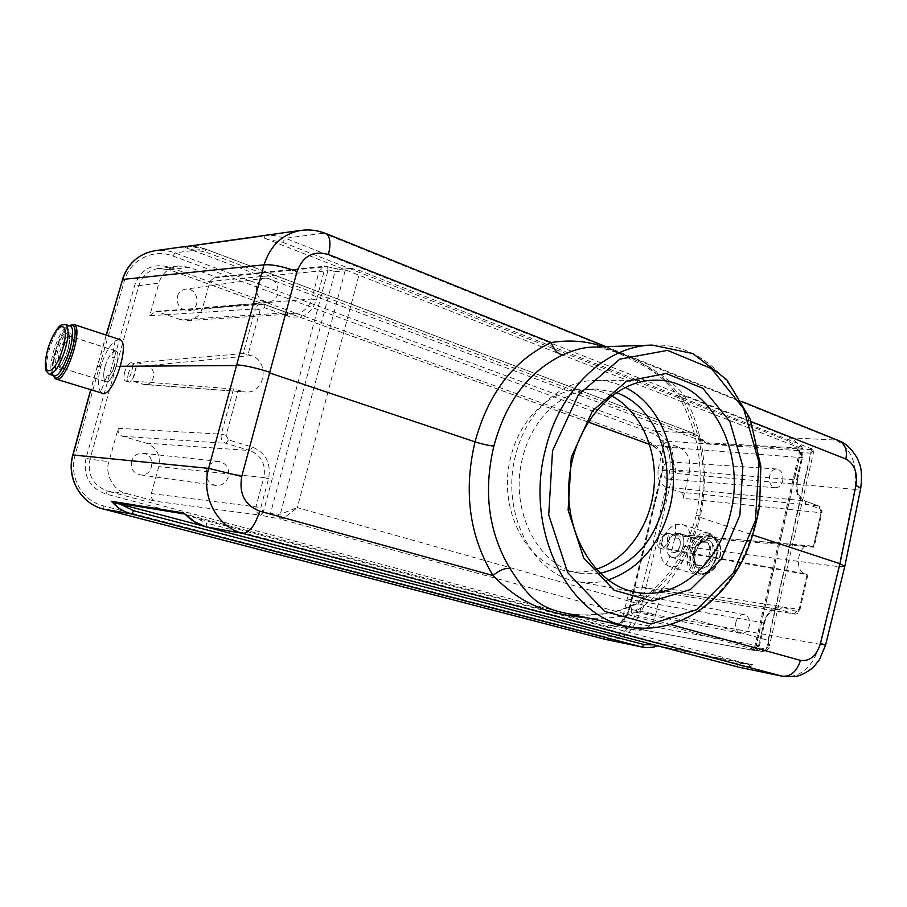 <?xml version="1.0" encoding="UTF-8"?>
<svg xmlns="http://www.w3.org/2000/svg" width="907" height="907" viewBox="0 0 907 907"><rect width="100%" height="100%" fill="white"/><g stroke="black" fill="none" stroke-linecap="round" stroke-linejoin="round"><path stroke-width="0.68" stroke-dasharray="4.54 3.4" d="M669.445 542.499C667.903 547.306 665.545 549.483 662.371 549.03C656.487 547.352 661.407 532.352 667.053 534.756C669.377 535.924 670.171 538.509 669.445 542.499M662.008 587.804L655.738 614.266C652.224 625.615 645.841 630.966 636.589 630.331L616.998 625.093C619.334 625.263 620.955 623.914 621.851 621.057L627.134 598.983C629.73 590.672 634.39 586.704 641.124 587.067L657.45 591.715C659.65 591.829 661.169 590.525 662.008 587.804L799.158 609.504L807.049 574.664L671.86 550.39L665.761 548.474C659.049 546.785 661.486 532.511 668.289 533.554L809.838 545.821C797.967 543.928 793.534 570.798 805.246 573.791L665.761 548.474M801.788 456.981L802.559 457.434L801.697 457.616L663.505 446.947L658.346 468.534L796.573 480.018L801.697 457.616C802.196 454.248 801.323 451.913 799.067 450.598L801.788 456.981L796.641 479.429C794.815 491.492 797.899 499.61 805.926 503.782L819.894 508.838L821.186 512.262L813.364 546.808L814.112 547.182L675.341 535.708L671.86 550.39M813.25 547.284L821.073 512.75L683.198 498.328L689.365 472.309L662.461 470.484L629.356 609.073L655.738 614.266M813.364 546.808L809.838 545.821M807.049 574.664L805.246 573.791M811.085 453.183L800.303 452.536L755.644 647.541L766.426 648.879L811.085 453.183L814.089 449.861L360.124 270.694L350.692 268.393L345.068 270.989L335.057 271.556L337.687 269.152M596.126 569.267C586.84 572.136 577.476 572.77 568.02 571.161C526.672 565.662 496.821 508.305 510.936 456.493C520.437 416.835 552.488 388.287 584.165 389.046C593.756 389.126 602.86 391.405 611.499 395.849M600.071 573.315L580.083 573.269C538.52 567.759 508.498 509.757 522.727 457.332C532.307 417.209 564.573 388.332 596.409 389.092L616.091 392.572M608.03 579.992C598.053 582.906 587.997 583.462 577.872 581.659C532.726 575.333 500.142 512.115 515.675 454.963C526.139 411.313 561.138 379.886 595.706 380.452C605.989 380.452 615.796 382.765 625.104 387.391M126.334 493.453L155.528 501.288C152.07 499.961 150.675 497.387 151.344 493.567L158.793 466.595C160.822 455.189 156.628 447.378 146.197 443.138L122.558 436.267C118.998 434.827 117.559 432.174 118.239 428.308L108.897 461.686C104.384 473.896 114.021 491.299 126.334 493.453L107.695 491.152C93.126 485.619 87.231 474.951 89.997 459.157L108.897 461.686M649.605 444.351L652.031 445.235L679.218 447.389L660.931 440.666L799.566 450.734C802.593 453.296 803.591 455.529 802.559 457.434L797.423 479.871L796.573 480.018C795.02 490.324 797.672 497.263 804.52 500.845L666.067 487.172L680.681 492.218L818.465 505.913L804.52 500.845L818.465 505.913C820.676 507.149 821.549 509.428 821.073 512.75L821.923 512.648L814.101 547.193M86.006 458.205C82.911 475.858 89.521 487.785 105.824 493.986L606.76 627.191C617.78 628.619 625.433 622.656 629.696 609.289L662.722 471.005C664.91 457.264 661.022 447.854 651.056 442.775L169.235 267.066C152.739 262.815 141.265 268.755 134.826 284.889L86.018 458.205L90.008 459.157L138.794 285.739C142.002 275.966 148.465 270.218 158.181 268.517L169.541 269.776L189.2 267.259L217.204 277.565L327.223 266.669L338.991 269.345L353.152 268.517M666.067 487.172C659.468 483.93 656.895 477.717 658.346 468.534M663.505 446.947C663.992 443.897 663.13 441.8 660.931 440.666M679.218 447.389C687.903 451.879 691.293 460.178 689.365 472.309M683.198 498.328C683.674 495.313 682.835 493.272 680.681 492.218M675.534 472.751C676.316 466.674 674.411 463.069 669.808 461.924C661.407 460.937 660.081 478.851 668.527 479.1C671.951 479.066 674.286 476.946 675.534 472.751M782.673 480.778C783.512 474.146 781.562 470.211 776.811 468.987C773.32 469.078 770.916 471.402 769.612 475.948C768.773 482.535 770.701 486.469 775.394 487.739C778.943 487.671 781.358 485.358 782.673 480.778M643.936 605.581C642.428 610.388 639.718 612.644 635.807 612.327C627.304 611.069 630.637 593.189 638.993 595.185C643.12 596.579 644.764 600.049 643.936 605.581M735.883 622.066C737.448 616.851 740.237 614.368 744.25 614.617C748.502 616.102 750.191 619.866 749.307 625.921C747.731 631.181 744.908 633.664 740.86 633.369C736.654 631.85 734.987 628.086 735.883 622.066M675.341 535.708L668.289 533.554M764.408 651.124L769.442 645.693L767.968 640.319C769.068 645.727 767.878 649.333 764.408 651.124L761.449 651.362L752.878 649.809C750.372 649.378 750.474 649.548 753.184 650.319L753.524 650.398C755.973 650.478 757.674 648.947 758.637 645.807L763.887 622.86L627.134 598.983M562.397 612.497C588.507 617.882 613.2 615.048 636.476 604.005C667.824 585.015 688.798 555.413 699.399 515.21C707.732 474.622 702.789 437.038 684.536 402.481C663.176 367.358 613.336 346.497 591.681 347.166C593.053 345.771 601.851 347.676 618.075 352.868L646.26 367.006L657.133 374.523C661.248 377.323 674.354 389.5 681.066 400.679L684.536 402.481M642.201 587.305L779.737 609.583L794.339 613.937C796.652 613.96 798.251 612.486 799.158 609.504L799.985 609.549C798.693 613.155 796.811 614.617 794.339 613.937L657.45 591.715M146.197 443.138L249.969 450.552L226.013 443.364C222.09 441.709 220.514 438.648 221.263 434.181L233.564 389.001L238.348 390.18L226.092 435.303L228.462 439.895L252.441 447.14C265.887 452.82 271.261 463.33 268.574 478.681L260.865 507.478L263.347 511.979L328.096 269.935L335.057 271.556L270.456 513.543L280.308 514.212L297.303 507.659L283.188 518.532L280.49 519.099L260.706 515.21C256.896 513.691 255.366 510.732 256.091 506.333L263.801 477.558L158.793 466.595M798.954 450.552C796.369 449.464 796.346 448.942 798.897 448.999L800.303 452.536L799.248 452.808L800.348 453.421L755.803 647.893L754.647 647.507L755.644 647.541L752.878 649.809M764.227 649.072L761.597 651.385L765.123 651.147C768.524 648.834 769.952 647.02 769.431 645.716L769.431 645.716M825.551 645.251L819.917 644.253C812.853 667.235 800.666 677.971 783.365 676.463M844.802 566.297L838.862 566.66L680.001 545.855C680.703 541.876 679.899 539.302 677.586 538.134L675.364 538.168L675.42 533.463C671.588 535.107 668.935 538.69 667.473 544.211L667.393 544.2C668.878 538.622 671.554 535.005 675.42 533.35L679.309 533.327C689.343 536.264 681.112 561.206 671.429 557.215L669.956 556.433L666.021 564.732C661.044 560.254 659.57 553.157 661.611 543.44L656.77 542.805L672.733 473.647C675.953 453.058 670.058 438.886 655.047 431.165L174.926 252.894C168.339 250.479 161.639 249.754 154.836 250.717M680.001 545.855C678.447 550.628 676.089 552.794 672.937 552.329L672.11 551.898L670.012 556.331C667.155 553.803 666.316 549.767 667.473 544.211M669.956 556.433C667.076 553.882 666.226 549.812 667.393 544.2M603.019 346.78C628.154 355.487 663.357 370.736 684.071 395.067C703.832 432.616 709.183 473.375 700.136 517.353L752.957 535.073M737.856 666.951L736.382 663.459L746.019 663.516L752.765 664.729L657.779 645.795M748.23 664.094L750.645 666.43L753.502 664.899L752.765 664.729M658.731 645.58L655.081 646.544M655.92 645.376L657.711 645.784M606.023 639.56C622.259 640.988 633.494 631.93 639.707 612.384L656.77 542.805L653.357 542.023L636.283 611.545C630.252 630.172 619.515 638.505 604.096 636.544L103.16 505.8C82.401 500.913 68.694 476.957 74.986 455.677L99.112 367.38L124.429 280.694C130.075 259.799 153.419 248.269 172.954 256.012L652.893 433.467C666.826 440.621 672.302 453.772 669.332 472.91L653.357 542.023M738.99 667.223L750.645 666.43M654.457 646.623L645.455 647.598M653.924 644.854L655.931 645.285M636.476 604.005L632.916 604.765C631.079 606.545 630.728 609.572 631.873 613.846C618.018 617.667 603.178 619.005 587.339 617.837M204.007 526.241L654.128 644.809M746.019 663.516L184.779 513.997M191.796 515.924L206.365 522.999L206.909 527.126M325.239 233.292L323.425 233.224L835.857 440.054C851.786 448.716 858.056 465.166 854.666 489.395L860.607 488.748M661.611 543.44C664.173 533.792 668.822 527.5 675.534 524.563L675.42 533.35M705.601 442.627L703.934 440.949C702.619 438.75 698.98 436.131 693.016 433.115L706.632 443.546L801.924 449.044L802.91 449.078L800.87 448.137L801.924 449.044M705.725 442.729L706.632 443.546M802.91 449.078L801.164 445.904L790.723 437.832L835.857 440.054L839.599 441.04M693.039 433.115L693.934 435.779L702.267 441.244L703.991 441.924L703.163 440.564M703.991 441.924L705.657 442.673M801.164 445.904L797.967 447.174L800.711 448.092L705.748 442.729M263.71 235.559L274.016 235.435L285.422 238.258L790.723 437.832L787.673 440.643L797.967 447.174M702.267 441.244L184.11 247.089L260.592 236.636L795.836 446.391M191.048 249.459L205.492 251.953L205.265 248.96L188.089 246.228C191.955 245.718 197.669 246.636 205.243 248.96L693.027 433.115M300.75 230.423C308.437 229.324 315.987 230.253 323.425 233.224L285.422 238.258L282.576 242.248L267.191 239.482M124.747 371.836C123.499 376.836 123.658 379.852 125.234 380.895C129.077 382.856 135.358 363.854 131.232 362.766C128.907 362.698 126.742 365.725 124.747 371.836M327.801 266.828L328.096 269.935L323.901 272.077L316.43 300.013C311.237 314.128 301.691 319.491 287.768 316.09L264.379 307.62L260.15 309.956L248.042 354.535L243.201 353.56L255.355 308.924L149.746 315.749L158.884 283.086L138.794 285.739L134.826 284.889M243.201 353.56L137.354 362.562L132.184 381.031L144.202 384.523L245.57 391.983L142.036 384.126M233.564 389.001L132.184 381.031M238.348 390.18L241.557 391.223M248.042 354.535L251.228 355.612C270.218 361.111 265.116 394.103 245.57 391.983M180.47 319.661L157.365 311.691L263.79 304.264L287.134 312.756L180.47 319.661L187.307 320.59C195.05 319.649 200.164 315.353 202.669 307.666L311.679 299.004L319.162 271.102L324.411 266.318L327.393 266.737M323.901 272.077L319.162 271.102L209.914 281.431L202.669 307.666M149.746 315.749L154.961 311.373L157.365 311.691M189.2 267.259L178.35 265.955C168.18 267.962 161.695 273.676 158.884 283.086M209.914 281.431L214.676 277.236L217.204 277.565M177.375 296.419C178.69 292.337 181.366 289.934 185.391 289.197C198.418 286.907 201.864 309.718 188.656 310.625C180.278 309.945 176.514 305.205 177.375 296.419M277.859 293.947C276.386 298.63 273.381 301.317 268.857 302.031C259.799 301.237 255.74 295.931 256.692 286.113C258.132 281.567 261.035 278.891 265.388 278.086C274.628 278.698 278.789 283.993 277.859 293.947M131.515 461.221C130.404 468.443 133.25 472.978 140.052 474.826C153.566 477.218 156.537 454.248 142.852 453.285C137.252 453.126 133.476 455.768 131.515 461.221M206.501 470.302C205.277 478.386 208.349 483.442 215.73 485.46C221.977 485.801 226.206 482.841 228.405 476.583C229.63 468.341 226.433 463.273 218.825 461.391C212.76 461.221 208.655 464.191 206.501 470.302M137.354 362.562L147.172 365.714C157.455 368.514 154.746 385.668 144.202 384.523M260.15 309.956L255.355 308.924C256.364 305.942 258.28 304.276 261.103 303.913L264.107 304.321L287.134 312.756L294.684 313.822L287.451 312.813L287.768 316.09M260.887 515.267L263.347 511.979L270.456 513.543L272.678 517.965M278.256 514.632L280.49 519.099L761.449 651.362M345.068 270.989L280.308 514.212L283.188 518.532M350.828 268.37L338.991 269.345M105.099 366.36C103.319 373.401 103.296 378.253 105.053 380.906L107.377 375.079L107.888 375.475C111.436 377.346 117.729 358.186 113.885 357.188L112.298 357.641L113.239 351.871C109.996 354.535 107.275 359.365 105.099 366.36L105.042 366.36C103.239 373.469 103.228 378.366 104.997 381.053L100.654 391.96L102.253 393.207M105.042 366.36C107.241 359.285 109.985 354.41 113.262 351.735L115.03 340.964C109.339 345.692 104.577 354.161 100.779 366.383C97.65 378.695 97.616 387.21 100.654 391.96M100.779 366.383L97.004 366.473L99.112 367.38M120.495 366.269L114.373 366.303C112.411 372.471 110.257 375.532 107.933 375.487L107.377 375.079M188.452 515.017L188.021 517.001M184.132 513.702L184.756 513.986M112.298 357.641L113.999 357.233C115.552 358.276 115.677 361.292 114.373 366.303M183.055 246.931L183.633 246.976M259.697 236.251L258.926 236.376M187.998 248.371L186.593 246.443M265.207 235.378L264.016 238.178M751.143 421.585L684.071 395.067L681.055 400.667C699.694 435.677 704.728 473.987 696.179 515.584M670.919 624.617L631.873 613.846C665.931 593.065 688.685 560.9 700.136 517.353L696.191 515.527L699.399 515.21M666.021 564.732L668.708 566.149C685.522 573.02 699.819 529.688 682.438 524.529L675.534 524.563M707.143 532.84L709.308 533.361C726.858 538.577 712.755 581.308 695.771 574.414L693.039 572.997C679.66 564.426 691.758 529.937 707.143 532.84M707.63 534.019C690.374 531.717 680.998 571.433 698.243 574.052C715.736 577.067 725.317 535.89 707.63 534.019M706.315 539.608C719.013 541.025 712.131 570.537 699.558 568.44C687.098 566.626 693.866 537.874 706.315 539.608M703.991 541.411C695.147 539.654 688.141 559.63 695.884 564.483L697.381 565.265C707.165 569.279 715.283 544.665 705.158 541.694L703.991 541.411M670.012 556.331L671.475 557.091C681.055 561.048 689.207 536.354 679.275 533.441L675.42 533.463M691.066 552.522C695.125 539.903 701.576 534.325 710.408 535.788C726.394 540.527 713.571 579.369 698.107 573.065C691.519 569.902 689.173 563.054 691.066 552.522M672.11 551.898L672.971 552.34C678.731 554.733 683.629 539.892 677.642 538.157L675.364 538.168M667.291 541.819C668.017 537.817 667.201 535.221 664.82 534.03C661.566 533.531 659.174 535.697 657.62 540.515C656.872 544.529 657.711 547.125 660.115 548.316C663.346 548.792 665.738 546.626 667.291 541.819M119.452 339.456L115.03 340.964M113.262 351.735L115.983 350.964C122.422 352.642 111.844 384.874 105.881 381.734L104.997 381.053M54.465 377.834L53.751 376.405C49.341 366.405 61.415 329.615 70.633 324.989M69.261 325.704L69.113 325.783C60.327 330.193 48.785 365.374 53.003 374.908L53.241 375.509M66.778 359.104C64.34 364.557 61.959 368.072 59.635 369.659C49.193 376.677 60.168 332.608 68.853 332.427L71.188 334.479C72.016 337.166 71.868 341.293 70.723 346.848M71.086 336.554C65.644 336.27 56.699 362.789 60.701 367.301L61.517 367.97L63.422 367.596C68.637 364.875 75.485 344.014 73.036 338.277L71.086 336.554M105.053 380.906L105.926 381.575C111.833 384.693 122.309 352.778 115.926 351.111L113.239 351.871M53.57 375.6C49.987 372.97 49.987 364.829 53.558 351.179C58.762 335.012 64.091 326.554 69.544 325.794M128.522 373.038C127.263 378.015 127.388 381.019 128.885 382.04C132.547 383.944 138.782 364.954 134.837 363.922C132.603 363.888 130.495 366.927 128.522 373.038M807.117 574.392L799.214 609.266L796.641 611.443L782.39 607.134C773.66 605.763 767.492 610.921 763.875 622.644L758.603 645.659L753.298 650.342L616.771 625.048M811.754 448.489L767.968 640.319L297.303 507.659L360.124 270.694M635.716 630.127L608.846 625.082L107.695 491.152L105.824 493.975M263.166 511.922L260.706 515.21L155.528 501.288M158.237 268.517L169.541 269.776L588.053 421.97M798.897 448.999L814.089 449.861L769.442 645.693M796.641 611.443L793.988 613.858L657.11 591.636M621.851 621.057L759.442 645.92C758.411 649.151 756.438 650.636 753.524 650.398L616.998 625.093M629.696 609.289L629.356 609.073C625.773 620.558 619.232 625.955 609.742 625.297L636.589 630.331M662.722 471.005L662.473 470.484C664.423 458.182 660.942 449.77 652.031 445.235L651.736 445.156C658.312 449.566 661.509 453.171 661.316 455.972C662.813 460.416 663.017 465.291 661.906 470.586L628.834 609.016C627.417 614.073 625.286 617.984 622.44 620.773C620.365 623.597 616.125 625.104 609.719 625.286L608.846 625.093L606.76 627.191M652.258 345.091C725.555 341.089 777.14 437.151 755.452 521.31C740.951 588.7 683.629 639.254 627.327 626.408M763.875 622.644L764.692 622.939L763.887 622.86C766.676 613.517 771.585 609.005 778.614 609.323L641.113 587.056M758.603 645.659L759.442 645.92L764.692 622.939C765.916 615.025 770.565 610.49 778.648 609.334L779.737 609.583L782.39 607.134M811.504 546.173L669.253 533.747M799.214 609.266L799.985 609.549L807.876 574.687M755.803 647.893L753.184 650.319M800.348 453.421L799.486 450.7M796.641 479.429L797.423 479.871L797.06 488.986C798.772 492.263 794.929 492.909 804.951 500.959L805.926 503.782M819.894 508.838L818.93 506.038C822.025 509.031 821.923 507.194 821.923 512.648L821.186 512.262M838.862 566.66L819.917 644.253L636.283 611.545M657.632 645.761L751.121 664.831M736.382 663.459L206.365 522.999M669.332 472.91L854.666 489.395L838.975 566.138M172.954 256.012L174.926 252.894L204.937 248.915L692.585 433.002L655.047 431.165L652.893 433.467M693.934 435.779L205.492 251.953M282.576 242.248L787.673 440.643M118.239 428.308L221.263 434.181L226.092 435.303M228.462 439.895L226.013 443.364L122.558 436.267M151.344 493.567L260.865 507.478M294.696 313.822C303.221 312.779 308.89 307.847 311.679 299.004L316.43 300.013M268.574 478.681L263.801 477.558C266.102 464.407 261.488 455.416 249.969 450.552L252.441 447.14M251.228 355.612L147.172 365.714M327.926 269.867L327.631 266.76M264.379 307.62L264.118 304.333M106.346 335.148L90.836 389.715M604.096 636.544L604.969 639.31M122.411 279.537L124.429 280.694M103.16 505.8L103.319 509.008M74.986 455.677L72.809 454.997M169.337 269.742L169.235 267.066M649.616 444.396L651.725 445.156L651.056 442.786M694.116 552.635C696.655 544.756 700.68 541.264 706.179 542.148C716.213 545.096 708.174 569.449 698.481 565.48C694.399 563.496 692.937 559.211 694.116 552.635M694.274 552.975C689.864 570.911 709.625 574.074 713.888 555.73C718.174 537.432 698.311 535.017 694.274 552.975M693.538 553.304C697.585 540.697 704.036 535.13 712.879 536.593C719.262 539.79 721.53 546.592 719.704 556.989C715.668 569.517 709.297 575.129 700.589 573.836C693.991 570.662 691.644 563.814 693.538 553.304M719.761 557.193C725.022 534.608 700.476 531.717 695.544 553.769C690.102 575.798 714.489 579.822 719.761 557.193M59.658 351.984C63.037 341.542 66.449 336.282 69.862 336.202C75.825 337.721 65.157 370.226 59.681 367.222C57.447 365.578 57.436 360.498 59.658 351.984M55.542 351.066C48.683 374.58 60.848 374.478 67.753 350.329C74.612 326.237 62.118 327.62 55.542 351.066M49.397 374.33L49.148 374.251C45.599 371.621 45.622 363.48 49.205 349.807C54.431 333.561 59.76 325.08 65.179 324.366M776.811 468.987L669.808 461.924M775.394 487.739L668.527 479.1M744.25 614.617L638.993 595.185M740.86 633.369L635.807 612.327M799.464 450.688L798.716 450.405L799.18 452.752L754.567 647.451M577.872 581.659L636.102 592.294M595.706 380.452L654.899 380.226M568.02 571.161L580.083 573.269M584.165 389.046L596.409 389.092M761.585 651.385L751.665 649.65C751.699 650.41 752.674 649.684 754.567 647.473M738.933 667.212L738.219 667.053M606.057 346.678L742.017 401.586M265.388 278.086L185.391 289.197M268.857 302.031L188.656 310.625M218.825 461.391L142.852 453.285M215.73 485.46L140.052 474.826M177.999 266L158.181 268.517M187.296 320.59L294.662 313.845M214.687 277.236L324.445 266.295M264.107 304.321L261.182 303.902L154.961 311.373M327.778 266.817L337.744 269.141M324.491 266.307L327.608 266.749M202.363 525.641L205.844 526.82M696.191 515.471C685.227 556.422 664.151 586.16 632.984 604.708C624.186 609.141 614.243 612.191 603.155 613.846L586.387 614.935C579.335 615.025 571.319 614.209 562.317 612.486M147.388 252.6L154.802 250.763M106.176 335.091L90.666 389.67M588.031 422.004L169.337 269.753M668.708 566.149L695.771 574.414M682.438 524.529L709.308 533.361M671.429 557.215L697.381 565.265M679.309 533.327L705.158 541.694M671.475 557.091L698.481 565.48C696.315 563.417 693.821 564.744 694.898 552.964C700.884 538.973 702.574 542.93 706.179 542.148L679.275 533.441M698.107 573.065L700.589 573.836C709.648 575.219 716.167 569.675 720.158 557.181C722.006 546.774 719.58 539.914 712.879 536.593L710.408 535.788M660.115 548.316L662.269 548.996M664.82 534.03L666.974 534.722M53.003 374.908L53.706 376.326M69.113 325.783L69.726 325.466M73.036 338.277L71.188 334.479M63.422 367.596L59.635 369.659M115.983 350.964L71.789 336.656M105.881 381.734L61.517 367.97M115.926 351.111L69.238 335.975C68.649 336.996 70.599 333.164 68.444 347.03C67.356 353.923 60.644 366.598 60.418 365.793L58.989 367.188L105.926 381.575M134.837 363.922L131.061 362.709M128.885 382.04L125.098 380.861"/><path stroke-width="1.36" d="M611.499 395.849C640.172 410.769 657.462 448.92 654.06 487.014C650.704 525.119 626.975 559.63 596.126 569.267M616.091 392.572C654.026 405.361 675.715 458.42 663.913 504.723C653.482 542.828 632.202 565.696 600.071 573.315M625.104 387.391C662.348 405.259 681.894 459.475 670.012 506.775C659.979 544.608 639.31 569.018 608.03 579.992M739.874 515.199L721.394 558.814L690.431 589.539L652.258 601.092L614.016 590.185L583.654 557.862L568.133 510.153L571.285 457.275L592.441 410.973L626.612 381.201L666.089 373.491L702.766 388.253L729.863 421.562L742.878 466.606L739.874 515.199M562.397 612.497L627.327 626.408C567.385 616.363 524.167 528.781 545.526 449.26C559.891 388.99 606.454 345.692 652.258 345.091L591.681 347.166C583.428 347.381 573.859 349.955 562.952 354.864C528.906 371.133 505.879 401.529 493.873 446.074C483.136 491.492 488.488 532.262 509.927 568.383C526.366 593.79 536.298 606.59 562.238 612.463M730.532 513.09C746.835 450.065 708.696 378.695 654.899 380.226C613.892 379.772 573.814 424.363 569.165 479.486C564.052 534.574 595.65 585.525 636.102 592.294C677.438 600.479 719.591 563.236 730.532 513.09M670.919 624.617L800.473 660.364C809.86 661.577 816.549 655.908 820.529 643.335L825.551 645.251M752.957 535.073L839.95 563.689L844.802 566.297M800.473 660.364C796.868 671.475 790.825 676.758 782.344 676.214L242.793 533.407C249.391 532.953 255.026 525.538 259.708 511.151C244.799 505.278 238.802 493.714 241.75 476.447L208.61 468.352C200.674 496.31 217.363 527.307 242.793 533.407L205.583 526.74L194.529 521.752L183.792 512.999L188.305 517.16M783.331 676.452L738.933 667.212M655.081 646.544L655.92 645.376M90.836 389.715L72.991 454.997C66.2 477.966 81.006 503.804 103.375 509.031L605.989 639.56M645.455 647.598L606.035 639.571M642.712 647.201L641.805 646.974L644.389 644.65L653.924 644.854M587.339 617.837C546.173 614.186 520.493 603.586 493.045 575.537L259.708 511.151M183.135 512.852L111.289 501.254L118.704 508.215L124.86 511.616L131.481 513.94L133.782 510.766L120.2 504.167L204.007 526.241M120.189 504.167L113.205 502.365M860.607 488.748L860.743 488.147L855.959 485.438C857.705 472.524 854.349 463.726 845.891 459.033L751.143 421.585M783.353 676.452L795.462 676.543C805.371 674.627 814.214 666.724 814.52 665.919L819.44 659.593L825.585 645.092L844.893 565.934L860.743 488.125C862.172 476.107 861.514 467.422 858.759 462.082C857.296 456.232 848.249 444.09 839.723 441.097C845.313 444.634 847.376 450.609 845.891 459.033M154.814 250.729C138.794 253.745 128.057 263.325 122.615 279.447L264.05 264.833C270.354 245.389 282.553 233.915 300.648 230.446C309.434 229.199 317.994 230.299 326.339 233.745C330.273 236.976 330.976 243.892 328.436 254.493L551.161 342.54C570.095 339.615 587.385 341.021 603.019 346.78M325.239 233.292L326.259 233.7M269.617 372.913L269.798 372.255C256.692 367.993 245.65 365.521 236.693 364.841L236.512 365.532L120.495 366.269M493.873 446.074C488.544 445.564 482.263 444.147 475.019 441.845L269.617 372.936L241.75 476.447M111.289 501.254L113.058 502.319M114.237 504.791L117.003 503.328M236.704 364.829L264.05 264.833C272.157 264.232 283.143 266.465 297.031 271.533C302.938 255.944 313.403 250.264 328.436 254.493M186.593 246.443L263.71 235.559M182.919 246.965L258.529 236.444M182.466 246.976L183.055 246.931M509.927 568.383C504.734 567.986 499.111 570.378 493.045 575.537C469.361 536.128 463.352 491.571 475.019 441.845C488.374 393.162 513.759 360.056 551.161 342.54C553.962 350.17 557.884 354.274 562.952 354.864M56.211 379.149L102.253 393.207C112.615 398.649 131.05 342.506 119.86 339.581L119.452 339.456M69.726 325.466L73.852 324.468C84.317 327.132 65.542 384.319 55.939 379.058L54.465 377.834M53.241 375.509C60.565 392.175 84.816 323.232 70.939 325.114L69.261 325.704M70.723 346.848L66.778 359.104M69.544 325.794L69.884 325.908C79.351 328.311 62.266 380.384 53.57 375.6L49.397 374.33M552.533 450.824L548.724 514.983L567.737 572.691L604.674 611.42L650.863 624.05L696.61 609.708L733.491 572.68L755.418 520.539L759.023 462.581L743.638 408.717L711.417 368.582L667.495 350.374L619.855 359.149L578.349 394.817L552.533 450.824M588.053 421.97L649.605 444.351M820.529 643.335L839.848 564.211M604.969 639.31L641.805 646.974L131.481 513.94L103.375 509.031M737.856 666.951L206.909 527.126M113.25 502.376L184.45 513.952M133.782 510.766L644.389 644.65M839.95 563.689L855.959 485.438M236.512 365.532L208.61 468.352L72.809 454.997C66.086 477.898 80.814 503.668 103.341 509.02L103.341 509.02M269.798 372.255L297.031 271.533M106.176 335.091L122.615 279.447L106.346 335.148M65.383 348.787C59.919 365.578 54.511 374.069 49.148 374.251L46.076 370.895C44.545 368.095 45.497 355.193 48.899 345.782C55.044 329.479 59.851 325.556 61.154 325.057L65.485 324.468C68.943 327.064 68.909 335.171 65.383 348.787M65.179 324.366L69.884 325.908M62.844 348.22C71.336 318.357 56.03 320.307 47.924 349.184C39.432 378.162 54.261 378.174 62.844 348.22M627.327 626.408C675.443 636.374 723.933 603.45 746.45 552.238C752.481 537.352 756.869 521.82 759.635 505.653L760.837 466.323L750.168 419L726.768 379.67L692.869 353.56L652.258 345.091M657.722 645.852L655.092 646.566C653.142 647.655 649.004 647.859 642.678 647.19M783.399 676.463L739.024 667.235M737.924 666.974L205.844 526.82M326.407 233.711L606.057 346.678M742.017 401.586L839.791 441.085M187.998 517.013C193.021 520.822 193.123 521.695 202.363 525.641M259.515 236.274L258.846 236.387M300.875 230.378L262.917 235.661M184.529 246.579L154.938 250.706M186.241 246.375L184.688 246.568M261.624 235.877L259.697 236.239M122.411 279.537C126.64 266.386 134.973 257.407 147.388 252.6M90.666 389.67L72.809 454.985M649.616 444.396L588.031 422.004M119.86 339.581L73.852 324.468"/></g></svg>
